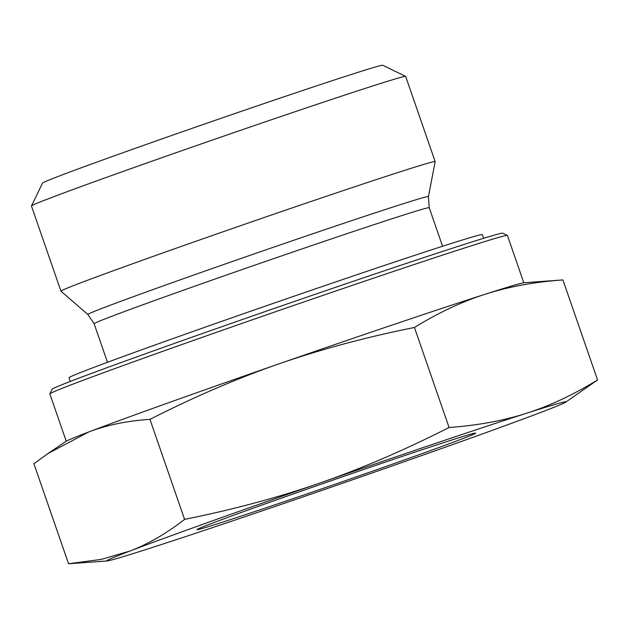 <?xml version="1.0" encoding="UTF-8"?>
<svg xmlns="http://www.w3.org/2000/svg" width="629" height="629" viewBox="0 0 629 629"><rect width="100%" height="100%" fill="white"/><g stroke="black" fill="none" stroke-linecap="round" stroke-linejoin="round"><path stroke-width="0.94" d="M405.626 76.376L382.731 65.259A180.012 2.831 160.9 0 0 200.769 125.336A180.012 2.831 160.9 0 0 42.575 183.055L31.458 205.942A198.009 3.114 -19.1 0 1 205.471 142.453A198.009 3.114 -19.1 0 1 405.202 76.361A198.009 3.114 -19.1 0 1 405.626 76.376A198.009 3.114 -19.1 0 1 405.666 76.416L435.158 161.59A198.009 3.114 -19.1 0 1 435.166 161.622L428.428 196.586A180.201 2.831 160.9 0 0 428.003 196.507A180.201 2.831 160.9 0 0 250.892 255.044A180.201 2.831 160.9 0 0 87.879 314.508L60.966 291.196A198.009 3.114 -19.1 0 1 60.942 291.172A198.009 3.114 -19.1 0 1 240.931 225.559A198.009 3.114 -19.1 0 1 434.694 161.535A198.009 3.114 -19.1 0 1 435.158 161.59M48.016 453.509L65.809 441.479A243.014 3.813 -19.1 0 1 88.634 432.021A243.014 3.813 -19.1 0 1 278.899 363.892C237.605 378.202 194.62 396.687 149.946 419.362C127.168 420.84 106.726 425.062 88.634 432.021L48.016 453.509L33.919 463.722L68.553 563.741L101.379 559.37L129.857 551.075A243.014 3.813 160.9 0 0 107.182 560.95A243.014 3.813 160.9 0 0 146.085 549.487A243.014 3.813 160.9 0 0 352.413 479.833L352.57 479.77A243.014 3.813 160.9 0 0 542.835 411.649A243.014 3.813 160.9 0 0 565.66 402.19A243.014 3.813 160.9 0 0 526.607 413.237C549.793 405.854 573.444 394.76 597.55 379.947L565.66 402.19M320.122 482.946C361.416 468.644 404.4 450.16 449.075 427.484C477.608 425.44 503.452 420.691 526.607 413.237A243.014 3.813 160.9 0 0 320.122 482.946A243.014 3.813 160.9 0 0 129.857 551.075C147.98 544.187 166.221 533.628 184.58 519.381C233.673 509.466 278.859 497.327 320.122 482.946M597.55 379.947L562.916 279.929C534.383 281.973 508.539 286.722 485.384 294.175C462.197 301.558 438.547 312.652 414.44 327.465C365.402 337.364 320.271 349.488 279.056 363.837A243.014 3.813 -19.1 0 1 485.384 294.175A243.014 3.813 -19.1 0 1 524.287 282.712L562.916 279.929M449.075 427.484L414.44 327.465M346.092 480.43A147.39 2.312 160.9 0 0 475.595 433.106A147.39 2.312 160.9 0 0 335.587 479.172A147.39 2.312 160.9 0 0 197.074 529.547A147.39 2.312 160.9 0 0 346.092 480.43M507.367 235.419L502.783 233.194A238.509 3.743 160.9 0 0 261.688 312.786A238.509 3.743 160.9 0 0 52.081 389.265L49.856 393.84A242.11 3.805 -19.1 0 1 262.623 316.214A242.11 3.805 -19.1 0 1 507.367 235.419A242.11 3.805 -19.1 0 1 507.414 235.458L523.8 282.775M66.234 441.22L49.848 393.911A242.11 3.805 -19.1 0 1 49.856 393.84M60.942 291.172L31.45 205.998A198.009 3.114 -19.1 0 1 31.458 205.942M184.58 519.381L149.946 419.362M483.63 238.305L482.357 234.617A218.711 3.436 160.9 0 0 468.794 238.037A218.711 3.436 160.9 0 0 237.691 315.758A218.711 3.436 160.9 0 0 69.017 377.746L70.291 381.433M107.48 362.296L94.13 323.746A177.307 2.783 -19.1 0 1 255.303 264.99A177.307 2.783 -19.1 0 1 428.805 207.664A177.307 2.783 -19.1 0 1 429.222 207.712L428.428 196.586M107.182 560.95L69.528 563.67M442.572 246.261L429.222 207.712M94.13 323.746L87.879 314.508"/></g></svg>
